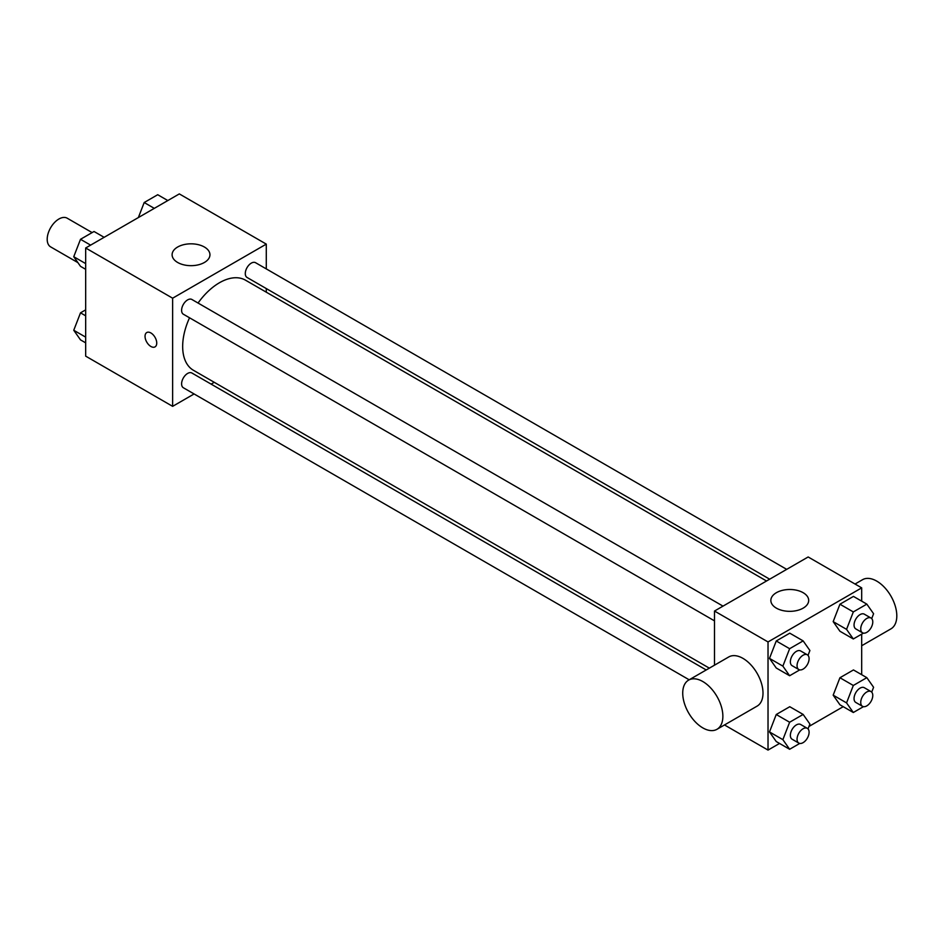 <?xml version="1.0" encoding="UTF-8"?>
<svg xmlns="http://www.w3.org/2000/svg" width="944" height="944" viewBox="0 0 944 944"><rect width="100%" height="100%" fill="white"/><g stroke="black" fill="none" stroke-linecap="round" stroke-linejoin="round"><path stroke-width="1.42" d="M92.123 232.59L67.189 218.194A16.555 9.558 120 0 0 54.422 222.631A16.555 9.558 120 0 0 47.2 239.292A16.555 9.558 120 0 0 50.634 246.88L77.904 262.621M194.086 393.955L172.634 406.345L85.668 356.136L85.668 247.989L179.325 193.909L266.291 244.118L266.291 268.898M214.253 382.308L211.114 384.125M189.543 317.786A52.038 30.043 120 0 0 182.664 346.472A52.038 30.043 120 0 0 193.449 370.296L709.345 668.151M766.54 580.997L245.475 280.167A52.038 30.043 120 0 0 198.051 303.036M266.291 288.557L266.291 292.18M172.634 406.345L172.634 298.198L266.291 244.118M786.706 569.362L255.564 262.703A8.52 4.921 120 0 0 249.004 264.981A8.52 4.921 120 0 0 245.287 273.559A8.52 4.921 120 0 0 247.045 277.453L769.679 579.191M706.206 669.957L191.88 373.01A8.52 4.921 120 0 0 185.319 375.299A8.52 4.921 120 0 0 181.602 383.866A8.52 4.921 120 0 0 183.36 387.76L689.179 679.798M714.502 620.869L183.36 314.222A8.52 4.921 -60 0 1 183.36 304.393A8.52 4.921 -60 0 1 191.88 299.472L723.021 606.131M172.634 298.198L85.668 247.989M177.649 262.467A18.927 10.927 180 0 1 172.103 254.75A18.927 10.927 180 0 1 191.03 243.823A18.927 10.927 180 0 1 209.946 254.75A18.927 10.927 180 0 1 198.275 264.839A18.927 10.927 180 0 1 177.649 262.467M156.739 343.097A8.284 4.779 60 0 1 155.028 346.885A8.284 4.779 60 0 1 146.757 342.106A8.284 4.779 60 0 1 146.757 332.548A8.284 4.779 60 0 1 153.129 334.766A8.284 4.779 60 0 1 156.739 343.097M155.028 346.885A8.284 4.779 60 0 1 146.757 342.106A8.284 4.779 60 0 1 146.757 332.548M714.502 665.166L714.502 611.039L808.158 556.972L861.683 587.864L861.683 601.151M843.216 706.678L808.973 726.443M779.532 743.447L768.027 750.091L724.485 724.957M839.936 631.241L833.174 621.624L839.936 604.207L853.459 596.407L839.936 604.207L833.174 621.624L839.936 631.241L853.317 638.97L846.556 629.353L853.317 611.936L866.828 604.125L873.589 613.742L871.713 618.591M776.251 741.547L769.49 731.93L776.251 714.514L789.762 706.714L776.251 714.514L769.49 731.93L776.251 741.547L789.632 749.276L782.871 739.659L789.632 722.243L803.143 714.431L809.905 724.048L808.029 728.898M861.683 634.144L861.683 674.689M768.027 750.091L768.027 641.944L861.683 587.864M839.936 704.779L833.174 695.162L839.936 677.745L853.459 669.945L839.936 677.745L833.174 695.162L839.936 704.779L853.317 712.508L846.556 702.891L853.317 685.474L866.828 677.662L873.589 687.279L871.713 692.129M776.251 668.01L769.49 658.393L776.251 640.976L789.762 633.176L776.251 640.976L769.49 658.393L776.251 668.01L789.632 675.739L782.871 666.122L789.632 648.705L803.143 640.893L809.905 650.51L808.029 655.36M768.027 641.944L714.502 611.039M776.381 608.148A18.927 10.927 180 0 1 770.847 600.419A18.927 10.927 180 0 1 789.762 589.493A18.927 10.927 180 0 1 808.689 600.419A18.927 10.927 180 0 1 797.007 610.508A18.927 10.927 180 0 1 776.381 608.148M688.601 680.128L728.744 656.953A28.379 16.39 60 0 1 750.61 664.552A28.379 16.39 60 0 1 763 693.12A28.379 16.39 60 0 1 757.123 706.112L716.992 729.287A28.379 16.39 60 0 1 688.601 712.897A28.379 16.39 60 0 1 688.601 680.128A28.379 16.39 60 0 1 710.478 687.728A28.379 16.39 60 0 1 722.868 716.295A28.379 16.39 60 0 1 716.992 729.287M861.683 645.743L890.924 628.869A28.379 16.39 -120 0 0 890.924 596.089A28.379 16.39 -120 0 0 862.545 579.699L855.04 584.029M799.745 669.898L789.632 675.739M807.332 654.806L800.642 650.947A8.52 4.921 120 0 0 794.081 653.224A8.52 4.921 120 0 0 790.364 661.791A8.52 4.921 120 0 0 792.134 665.685L798.825 669.556A8.52 4.921 120 0 0 807.332 664.635A8.52 4.921 120 0 0 807.332 654.806A8.52 4.921 120 0 0 800.772 657.083A8.52 4.921 120 0 0 797.055 665.65A8.52 4.921 120 0 0 798.825 669.556M782.871 666.122L769.49 658.393M789.632 648.705L776.251 640.976M803.143 640.893L789.762 633.176M863.43 633.129L853.317 638.97M871.017 618.037L864.326 614.178A8.52 4.921 120 0 0 857.766 616.456A8.52 4.921 120 0 0 854.049 625.022A8.52 4.921 120 0 0 855.819 628.916L862.509 632.787A8.52 4.921 120 0 0 871.017 627.866A8.52 4.921 120 0 0 871.017 618.037A8.52 4.921 120 0 0 864.456 620.314A8.52 4.921 120 0 0 860.739 628.881A8.52 4.921 120 0 0 862.509 632.787M846.556 629.353L833.174 621.624M853.317 611.936L839.936 604.207M866.828 604.125L853.459 596.407M799.745 743.435L789.632 749.276M807.332 728.343L800.642 724.485A8.52 4.921 120 0 0 794.081 726.762A8.52 4.921 120 0 0 790.364 735.329A8.52 4.921 120 0 0 792.134 739.235L798.825 743.093A8.52 4.921 120 0 0 807.332 738.173A8.52 4.921 120 0 0 807.332 728.343A8.52 4.921 120 0 0 800.772 730.621A8.52 4.921 120 0 0 797.055 739.199A8.52 4.921 120 0 0 798.825 743.093M782.871 739.659L769.49 731.93M789.632 722.243L776.251 714.514M803.143 714.431L789.762 706.714M863.43 706.667L853.317 712.508M871.017 691.574L864.326 687.716A8.52 4.921 120 0 0 857.766 689.993A8.52 4.921 120 0 0 854.049 698.56A8.52 4.921 120 0 0 855.819 702.466L862.509 706.324A8.52 4.921 120 0 0 871.017 701.404A8.52 4.921 120 0 0 871.017 691.574A8.52 4.921 120 0 0 864.456 693.852A8.52 4.921 120 0 0 860.739 702.43A8.52 4.921 120 0 0 862.509 706.324M846.556 702.891L833.174 695.162M853.317 685.474L839.936 677.745M866.828 677.662L853.459 669.945M85.668 269.311L80.511 266.338L73.75 256.721L80.511 239.292L94.034 231.492L104.135 237.322M85.668 263.6L73.75 256.721M90.612 245.133L80.511 239.292M138.367 217.557L144.196 202.523L157.719 194.724L167.82 200.553M154.297 208.364L144.196 202.523M85.668 342.849L80.511 339.875L73.75 330.258L80.511 312.842L85.668 309.856M85.668 337.138L73.75 330.258M85.668 315.815L80.511 312.842"/></g></svg>
